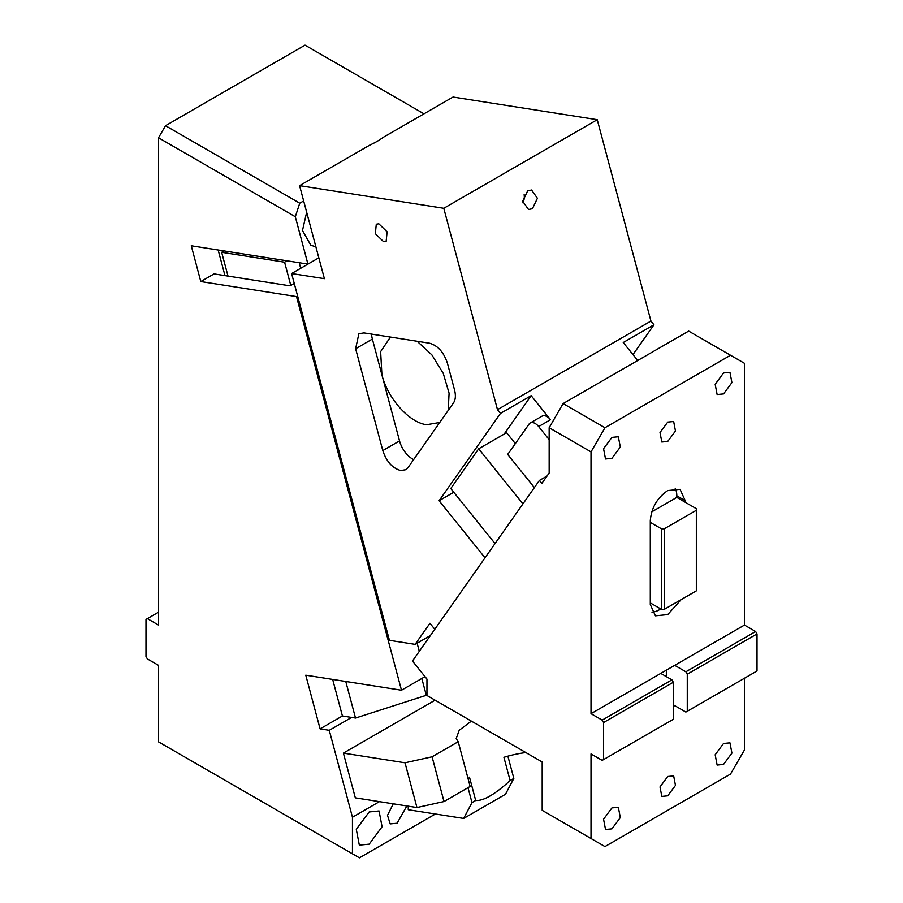 <?xml version="1.0" encoding="UTF-8"?>
<svg xmlns="http://www.w3.org/2000/svg" width="903" height="903" viewBox="0 0 903 903"><rect width="100%" height="100%" fill="white"/><g stroke="black" fill="none" stroke-linecap="round" stroke-linejoin="round"><path stroke-width="1.35" d="M405.018 762.798L343.4 753.113L355.33 797.846L416.949 807.53L405.018 762.798L432.074 756.804L444.005 801.537L416.949 807.53M468.002 787.676L471.976 802.598L475.689 800.453L469.492 777.19A46.369 15.994 -14.9 0 0 468.318 779.605M444.005 801.537L470.147 786.445L458.216 741.713L432.074 756.804M435.099 700.175L343.4 753.113M426.961 695.084L355.522 718.043L351.594 717.422L329.268 730.313L352.452 817.226L379.441 801.638M471.389 721.125L459.221 730.256L456.196 738.586L458.216 741.713M525.851 752.571A46.369 15.994 -14.9 0 0 503.919 757.312L510.116 780.576L513.83 778.431L505.488 794.268L463.645 818.434L471.976 802.598M475.689 800.453C483.331 801.108 494.81 794.482 510.116 780.576M463.645 818.434L408.258 809.731L408.258 806.165M352.452 817.226L352.452 853.82L359.428 857.85L435.393 813.998M369.192 844.158L382.082 826.776L379.057 810.962L369.192 811.944L356.301 829.326L359.326 845.129L369.192 844.158M393.234 803.805L387.5 815.353L390.186 823.897L397.094 823.22L406.858 805.939M351.594 717.422L342.418 715.977L320.091 728.868L329.268 730.313M507.892 756.161L513.83 778.431M423.97 113.823L305.022 45.15L165.509 125.698L158.533 137.775L158.533 625.079L147.37 618.634L145.981 619.435L145.981 656.492L147.37 658.908L158.533 665.353L158.533 741.871L352.452 853.82M320.091 728.868L305.778 675.184L401.485 690.219L425.008 676.64M342.418 715.977L332.665 679.406M224.982 275.618L218.154 249.996M318.827 257.818L307.934 264.094L191.267 245.774L200.805 281.555L296.511 296.59L297.595 295.958M294.254 283.44L290.1 285.845L214.056 273.902L200.805 281.555M307.934 264.094L295.315 216.743L299.751 203.198L165.509 125.698M295.315 216.743L158.533 137.775M299.751 203.198L303.656 200.94M315.881 246.779L310.858 245.277L302.482 230.513L306.67 212.216M417.118 643.218L419.285 651.334M296.511 296.59L401.485 690.219M355.522 718.043L345.77 681.472M421.825 678.48L426.34 695.445M158.533 612.189L147.37 618.634M508.186 453.78L507.497 454.186L534.362 487.609M515.342 443.61L506.572 432.706L478.669 448.814L450.766 488.512L495.025 543.572M478.669 448.814L522.927 503.874M549.159 427.74L563.111 403.573L604.954 427.74L730.516 355.251L744.467 363.299L744.467 625.068L591.014 713.675L591.014 451.895L549.159 427.74L549.159 473.014L541.834 483.432L539.418 480.43L547.037 476.028M591.014 713.675L602.166 720.12L671.922 679.846L660.759 673.401M602.166 720.12L603.565 722.535L603.565 759.581L602.166 760.382L591.014 753.949L591.014 838.515L542.184 810.33L542.184 761.997L426.961 695.479L426.961 679.067L412.468 661.041L539.418 480.43M604.954 427.74L591.014 451.895M667.735 422.096L660.003 432.526L661.82 442.019L667.735 441.432L675.467 431.002L673.661 421.509L667.735 422.096M611.929 437.402L603.554 448.701L605.518 458.984L611.929 458.34L620.316 447.041L618.341 436.77L611.929 437.402M723.54 372.962L715.165 384.272L717.129 394.543L723.54 393.911L731.915 382.612L729.951 372.329L723.54 372.962M651.752 511.866L676.81 497.406L685.174 502.237L685.174 500.634L680.072 489.336L667.735 490.566C657.147 497.869 651.334 507.937 650.295 520.771L650.295 604.536L655.409 615.823L667.735 614.604L681.133 599.615M730.516 355.251L688.662 331.085L563.111 403.573M591.014 838.515L604.954 846.574L730.516 774.085L744.467 749.919L744.467 678.232M673.322 706.428L674.71 705.615L685.874 712.061L757.019 670.985L757.019 633.929L687.273 674.202L687.273 711.259M667.735 776.501L660.003 786.931L661.82 796.412L667.735 795.825L675.467 785.396L673.661 775.914L667.735 776.501M723.54 743.474L715.165 754.773L717.129 765.055L723.54 764.412L731.915 753.113L729.951 742.842L723.54 743.474M611.929 807.914L603.554 819.213L605.518 829.485L611.929 828.852L620.316 817.554L618.341 807.271L611.929 807.914M603.565 759.581L673.322 719.307L673.322 682.262L671.922 679.846M666.346 670.173L666.346 676.618M650.295 602.922L661.459 609.367L664.247 609.367L696.337 590.844L696.337 510.297L664.247 528.819L664.247 609.367M651.955 612.144A24.663 14.234 120 0 0 659.371 609.773A24.663 14.234 120 0 0 660.714 608.938M685.174 502.237L696.337 508.682L696.337 510.297M661.459 609.367L661.459 528.819L664.247 528.819M650.295 522.374L661.459 528.819M676.81 497.406L676.81 495.792A24.663 14.234 120 0 0 675.151 488.196M674.71 665.342L685.874 671.787L755.63 631.513L757.019 633.929M685.874 671.787L687.273 674.202M673.322 704.814L674.71 705.615M744.467 625.068L755.63 631.513M603.565 722.535L673.322 682.262M549.159 439.637L538.639 426.566A9.865 5.7 -120 0 0 530.23 422.976A9.865 5.7 -120 0 0 529.113 424.015L507.712 454.457M632.98 354.608L653.941 324.787L650.939 321.062L497.485 409.657L500.476 413.393L531.167 395.672L550.503 419.714A9.865 5.7 -120 0 0 542.082 416.136L530.23 422.976M531.167 395.672L504.156 434.106M453.769 492.248L439.095 500.714L485.013 557.828L434.783 629.278L429.952 623.273L415.12 644.358L389.43 640.329L291.613 273.53L324.391 278.677L299.582 185.646L369.575 145.225A46.369 15.994 165.1 0 0 383.03 137.459L453.035 97.039L597.244 119.693L650.939 321.062M500.476 413.393L439.095 500.714M497.485 409.657L443.779 208.288L299.582 185.646M363.965 332.902L358.875 333.704L355.635 348.727L382.793 450.574C386.461 461.557 392.421 468.217 400.672 470.519L405.763 469.718L407.975 467.664L453.509 402.885C455.586 399.747 455.925 395.412 454.536 389.915L447.391 363.141C443.723 352.159 437.763 345.51 429.512 343.196L363.965 332.902M383.606 241.699L386.157 241.293L387.105 231.823L378.842 223.809L376.291 224.204L375.343 233.685L383.606 241.699M443.779 208.288L597.244 119.693M527.668 190.826L522.69 201.279L528.526 209.519L532.443 208.717L537.409 198.276L531.585 190.036L527.668 190.826M653.941 324.787L623.251 342.508L637.71 360.5M430.37 635.565L415.12 644.358M291.613 273.53L318.104 258.224M228.007 276.092L221.664 252.298L224.057 250.921M221.664 252.298L284.592 262.186L286.985 260.809M371.562 334.087A19.731 11.389 -120 0 0 372.375 339.065L399.532 440.912A19.731 11.389 -120 0 0 413.642 459.616M522.86 202.814A9.865 7.303 98.9 0 0 524.135 194.687M290.789 285.45L284.592 262.186M300.71 268.281L299.22 262.728M390.435 337.056L380.637 351.628L381.913 374.847C387.839 398.686 409.262 422.593 426.611 424.726L439.738 422.48M448.227 410.402L449.084 393.166L443.249 373.379L431.871 354.879L417.152 341.255M676.81 495.792L685.174 500.634M550.503 419.714L538.639 426.566M372.375 339.065L355.635 348.727M399.532 440.912L382.793 450.574"/></g></svg>

